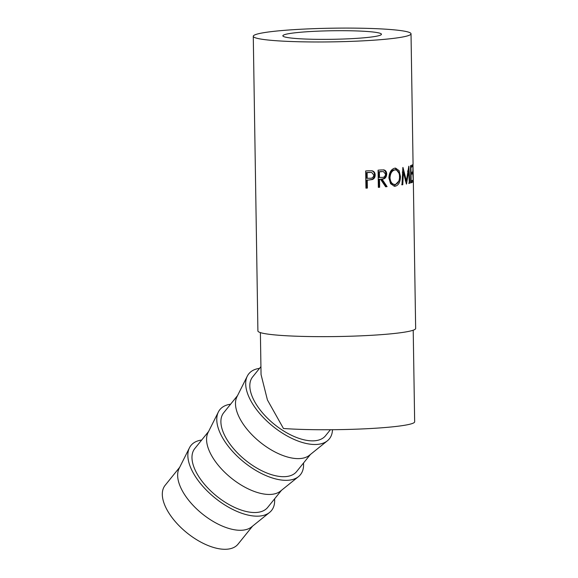 <?xml version="1.0" encoding="UTF-8"?>
<svg xmlns="http://www.w3.org/2000/svg" width="578" height="578" viewBox="0 0 578 578"><rect width="100%" height="100%" fill="white"/><g stroke="black" fill="none" stroke-linecap="round" stroke-linejoin="round"><path stroke-width="0.87" d="M301.694 38.87A49.303 4.27 179.1 0 1 282.852 35.807A49.303 4.27 179.1 0 1 310.567 31.53A49.303 4.27 179.1 0 1 362.601 31.198A49.303 4.27 179.1 0 1 381.444 34.261A49.303 4.27 179.1 0 1 353.729 38.538A49.303 4.27 179.1 0 1 301.694 38.87M252.572 526.139L238.028 544.158A46.84 23.286 -141.1 0 1 228.144 549.1A46.84 23.286 -141.1 0 1 179.252 525.901A46.84 23.286 -141.1 0 1 165.135 485.325L179.679 467.299M201.686 440.031A51.767 25.735 38.9 0 0 189.461 447.805L179.108 468.44A46.84 23.286 38.9 0 0 196.354 508.647A46.84 23.286 38.9 0 0 243.475 530.098A46.84 23.286 38.9 0 0 251.582 526.934L269.565 512.455A51.767 25.735 38.9 0 0 274.586 498.865M189.461 447.805A51.767 25.735 38.9 0 0 208.521 492.239A51.767 25.735 38.9 0 0 260.606 515.959A51.767 25.735 38.9 0 0 269.565 512.455M208.6 431.47L194.8 448.564A46.84 23.286 38.9 0 0 208.918 489.14A46.84 23.286 38.9 0 0 257.81 512.339A46.84 23.286 38.9 0 0 267.701 507.397L281.493 490.303M230.608 404.203A51.767 25.735 38.9 0 0 218.383 411.977L208.029 432.611A46.84 23.286 38.9 0 0 225.276 472.811A46.84 23.286 38.9 0 0 272.397 494.269A46.84 23.286 38.9 0 0 280.503 491.105L298.486 476.626A51.767 25.735 38.9 0 0 303.501 463.036M218.383 411.977A51.767 25.735 38.9 0 0 237.442 456.403A51.767 25.735 38.9 0 0 289.527 480.123A51.767 25.735 38.9 0 0 298.486 476.626M237.522 395.634L223.722 412.728A46.84 23.286 38.9 0 0 237.84 453.304A46.84 23.286 38.9 0 0 286.731 476.503A46.84 23.286 38.9 0 0 296.622 471.569L310.415 454.467M259.529 368.367A51.767 25.735 38.9 0 0 247.305 376.141L236.951 396.775A46.84 23.286 38.9 0 0 254.197 436.975A46.84 23.286 38.9 0 0 301.319 458.433A46.84 23.286 38.9 0 0 309.425 455.269L327.408 440.79A51.767 25.735 38.9 0 0 332.487 429.714M247.305 376.141A51.767 25.735 38.9 0 0 266.364 420.574A51.767 25.735 38.9 0 0 318.449 444.287A51.767 25.735 38.9 0 0 327.408 440.79M260.924 366.633L252.644 376.899A46.84 23.286 38.9 0 0 266.761 417.475A46.84 23.286 38.9 0 0 315.653 440.674A46.84 23.286 38.9 0 0 325.537 435.733L330.385 429.729M260.389 332.603L261.054 374.566L267.419 399.947L283.458 428.493A76.419 6.618 -0.9 0 0 291.045 428.963A76.419 6.618 -0.9 0 0 371.697 428.457A76.419 6.618 -0.9 0 0 414.657 421.824L413.212 330.204M368.352 180.076A78.883 6.835 -0.9 0 1 367.232 180.141L367.362 188.074A78.883 6.835 -0.9 0 1 365.946 188.146L365.679 170.958A78.883 6.835 -0.9 0 0 368.75 170.785L372.239 170.835C374.118 171.377 375.093 172.764 375.173 174.997C375.158 177.309 374.19 178.826 372.254 179.556L368.352 180.076L371.661 179.476C373.569 178.747 374.522 177.229 374.53 174.917C374.45 172.685 373.489 171.29 371.647 170.748L371.957 170.785M387.079 186.643A78.883 6.835 -0.9 0 1 385.642 186.773L380.534 179.259A78.883 6.835 -0.9 0 1 379.508 179.339L379.63 187.272A78.883 6.835 -0.9 0 1 378.352 187.366L378.084 170.178A78.883 6.835 -0.9 0 0 380.909 169.961L384.002 169.939C385.714 170.409 386.617 171.782 386.718 174.065C386.422 177.432 384.869 179.122 382.065 179.137L387.079 186.643L386.256 186.578L381.321 179.064C384.081 179.05 385.605 177.367 385.902 174C385.801 171.717 384.912 170.337 383.221 169.867L383.619 169.889M394.853 168.162L395.634 168.14L399.102 170.655L400.438 176.471C400.344 182.041 398.603 185.292 395.229 186.224L394.471 186.246L390.584 183.71L388.893 177.937C389.225 172.388 391.212 169.13 394.853 168.162M406.377 184.057A78.883 6.835 -0.9 0 0 406.522 184.028L408.632 171.124L409.361 183.349A78.883 6.835 -0.9 0 0 409.831 183.212L408.856 166.226A78.883 6.835 -0.9 0 1 408.783 166.24L406.399 180.957L402.974 167.454A78.883 6.835 -0.9 0 1 402.866 167.476L401.985 184.852A78.883 6.835 -0.9 0 0 402.779 184.722L403.393 172.193L406.377 184.057M412.417 166.616A78.883 6.835 -0.9 0 1 410.936 167.338L411.016 172.627A78.883 6.835 -0.9 0 0 412.504 171.904L412.533 173.667A78.883 6.835 -0.9 0 1 411.045 174.39L411.146 181.001A78.883 6.835 -0.9 0 0 412.634 180.285L412.663 182.048A78.883 6.835 -0.9 0 1 410.799 182.901L410.532 165.713A78.883 6.835 -0.9 0 0 412.396 164.853L412.417 166.616L411.196 166.623L411.182 165.467M412.988 165.149L413.14 179.758M412.988 165.185L413.306 179.715M413.335 181.478L412.786 173.154L413.053 163.408M253.272 36.277A78.883 6.835 -0.9 0 0 283.422 41.168A78.883 6.835 -0.9 0 0 366.683 40.641A78.883 6.835 -0.9 0 0 411.023 33.799A78.883 6.835 -0.9 0 0 380.873 28.9A78.883 6.835 -0.9 0 0 297.612 29.427A78.883 6.835 -0.9 0 0 253.272 36.277L257.904 330.948A78.883 6.835 -0.9 0 0 288.054 335.847A78.883 6.835 -0.9 0 0 371.307 335.312A78.883 6.835 -0.9 0 0 415.654 328.47L413.342 181.528M410.553 166.984A77.654 6.726 -0.9 0 0 411.196 166.623M410.936 167.338L410.553 167.338M411.016 172.627L410.64 172.627M411.29 172.519L411.312 173.675L412.533 173.667M410.662 174.043A77.654 6.726 -0.9 0 0 411.312 173.675M411.045 174.39L410.669 174.39M411.146 181.001L410.77 181.001M411.42 180.892L411.442 182.048L412.663 182.048M410.792 182.417A77.654 6.726 -0.9 0 0 411.442 182.048M402.31 172.157L403.393 172.193M407.468 171.102L408.632 171.124M405.929 180.95L405.807 181.651M408.653 183.197L409.831 183.212M405.272 180.936L406.399 180.957M402.714 170.496L403.148 172.179M401.71 184.685L402.779 184.722M400.438 176.471L399.405 176.427M398.834 181.066L393.994 186.188M395.229 186.224L394.275 186.174M395.142 168.14L399.073 173.313M393.979 169.867L395.468 169.903L393.979 169.867C391.039 170.604 389.428 173.234 389.131 177.757C389.579 182.178 391.277 184.396 394.21 184.411M389.131 177.757L389.998 177.822C390.461 182.236 392.18 184.454 395.157 184.469C397.989 183.775 399.463 181.145 399.579 176.586C399.304 172.15 397.758 169.925 394.933 169.918C391.942 170.662 390.302 173.299 389.998 177.822M393.611 184.433L395.157 184.469M386.718 174.065L385.902 174M382.065 179.137L381.321 179.064M385.548 186.643A77.654 6.726 -0.9 0 0 386.256 186.578M380.534 179.259L379.811 179.18A77.654 6.726 -0.9 0 1 378.8 179.259L378.922 187.193L379.63 187.272M379.508 179.339L378.8 179.259M378.352 187.236A77.654 6.726 -0.9 0 0 378.922 187.193M378.684 171.767L378.771 177.497L382.029 177.395C384.03 177.54 385.208 176.463 385.548 174.166L383.489 171.623L381.256 171.565A77.654 6.726 -0.9 0 1 378.684 171.767L379.385 171.847L379.479 177.576M383.489 171.623L381.256 171.565M379.385 171.847A78.883 6.835 -0.9 0 0 382 171.637M375.173 174.997L374.53 174.917M372.254 179.556L371.661 179.476M367.232 180.141L366.719 180.047A77.654 6.726 -0.9 0 0 367.818 179.989M366.719 180.047L366.842 187.98L367.362 188.074M365.946 188.031A77.654 6.726 -0.9 0 0 366.842 187.98M366.604 172.555L366.69 178.284L369.927 178.255C372.153 178.421 373.453 177.367 373.836 175.098L371.77 172.519L369.4 172.396A77.654 6.726 -0.9 0 1 366.604 172.555L367.117 172.641L367.211 178.378M371.77 172.519L369.4 172.396M367.117 172.641A78.883 6.835 -0.9 0 0 369.956 172.482M413.06 163.552L411.023 33.799"/></g></svg>
